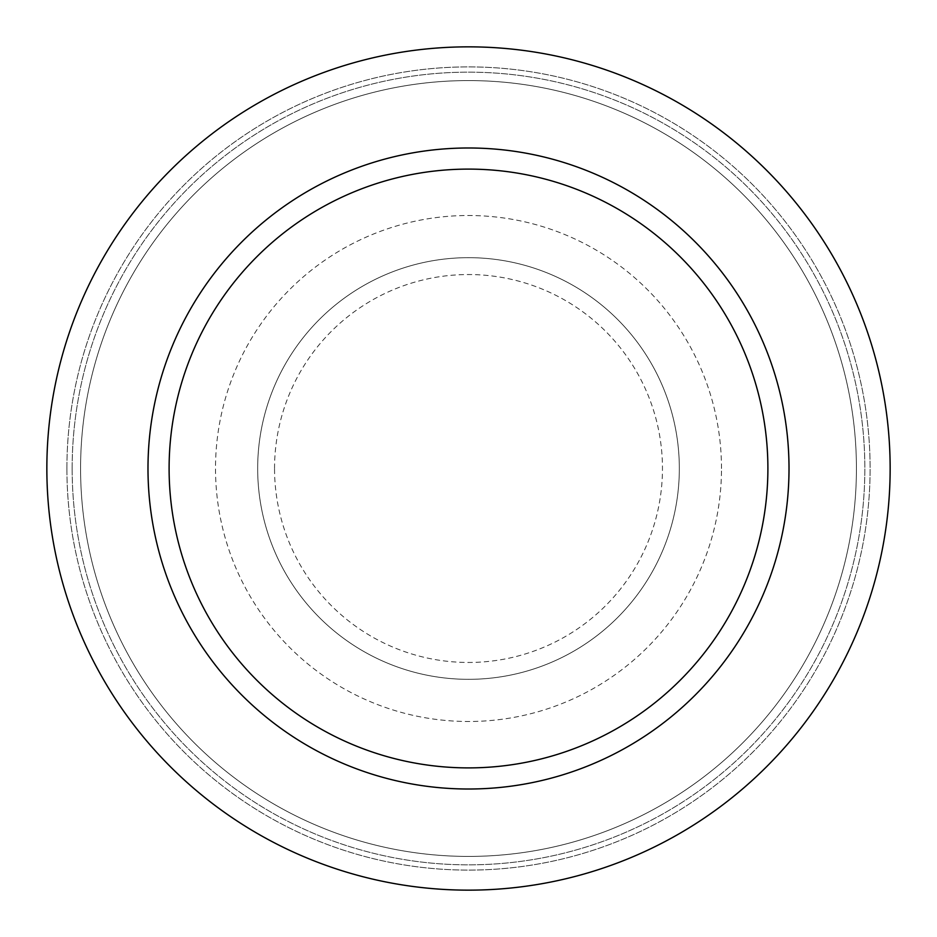 <?xml version="1.0" encoding="UTF-8"?>
<svg xmlns="http://www.w3.org/2000/svg" width="937" height="937" viewBox="0 0 937 937"><rect width="100%" height="100%" fill="white"/><g stroke="black" fill="none" stroke-linecap="round" stroke-linejoin="round"><path stroke-width="0.7" stroke-dasharray="4.68 3.51" d="M274.541 468.5A193.959 193.959 0 0 1 468.5 274.541A193.959 193.959 0 0 1 662.459 468.5A193.959 193.959 0 0 1 468.5 662.459A193.959 193.959 0 0 1 274.541 468.5M257.675 468.5A210.825 210.825 0 0 1 468.5 257.675A210.825 210.825 0 0 1 679.325 468.5A210.825 210.825 0 0 1 468.5 679.325A210.825 210.825 0 0 1 257.675 468.5A210.825 210.825 0 0 1 468.5 257.675A210.825 210.825 0 0 1 679.325 468.5A210.825 210.825 0 0 1 468.5 679.325A210.825 210.825 0 0 1 257.675 468.5A210.825 210.825 0 0 0 468.5 679.325A210.825 210.825 0 0 0 679.325 468.5M46.85 468.5A421.65 421.65 0 0 0 679.325 833.661A421.65 421.65 0 0 0 679.325 103.339A421.65 421.65 0 0 0 46.85 468.5A421.65 421.65 0 0 0 679.325 833.661A421.65 421.65 0 0 0 679.325 103.339A421.65 421.65 0 0 0 46.85 468.5A421.65 421.65 0 0 0 679.325 833.661A421.65 421.65 0 0 0 679.325 103.339A421.65 421.65 0 0 0 46.85 468.5M66.902 468.5A401.598 401.598 0 0 0 669.299 816.303A401.598 401.598 0 0 0 669.299 120.697A401.598 401.598 0 0 0 66.902 468.5A401.598 401.598 0 0 0 669.299 816.303A401.598 401.598 0 0 0 669.299 120.697A401.598 401.598 0 0 0 66.902 468.5M80.582 468.5A387.918 387.918 0 0 0 662.459 804.45A387.918 387.918 0 0 0 662.459 132.55A387.918 387.918 0 0 0 80.582 468.5A387.918 387.918 0 0 0 662.459 804.45A387.918 387.918 0 0 0 662.459 132.55A387.918 387.918 0 0 0 80.582 468.5A387.918 387.918 0 0 0 662.459 804.45A387.918 387.918 0 0 0 662.459 132.55A387.918 387.918 0 0 0 80.582 468.5M721.49 468.5A252.99 252.99 0 0 0 468.5 215.51A252.99 252.99 0 0 0 215.51 468.5A252.99 252.99 0 0 0 468.5 721.49A252.99 252.99 0 0 0 721.49 468.5M72.149 468.5A396.351 396.351 0 0 0 666.675 811.747A396.351 396.351 0 0 0 666.675 125.253A396.351 396.351 0 0 0 72.149 468.5A396.351 396.351 0 0 0 666.675 811.747A396.351 396.351 0 0 0 666.675 125.253A396.351 396.351 0 0 0 72.149 468.5"/><path stroke-width="1.41" d="M46.85 468.5A421.65 421.65 0 0 0 468.5 890.15A421.65 421.65 0 0 0 890.15 468.5A421.65 421.65 0 0 0 468.5 46.85A421.65 421.65 0 0 0 46.85 468.5M468.5 789.013A320.513 320.513 0 0 1 147.987 468.5A320.513 320.513 0 0 1 468.5 147.987A320.513 320.513 0 0 1 789.013 468.5A320.513 320.513 0 0 1 468.5 789.013M468.5 169.105A299.395 299.395 0 0 1 767.895 468.5A299.395 299.395 0 0 1 468.5 767.895A299.395 299.395 0 0 1 169.105 468.5A299.395 299.395 0 0 1 468.5 169.105"/></g></svg>
